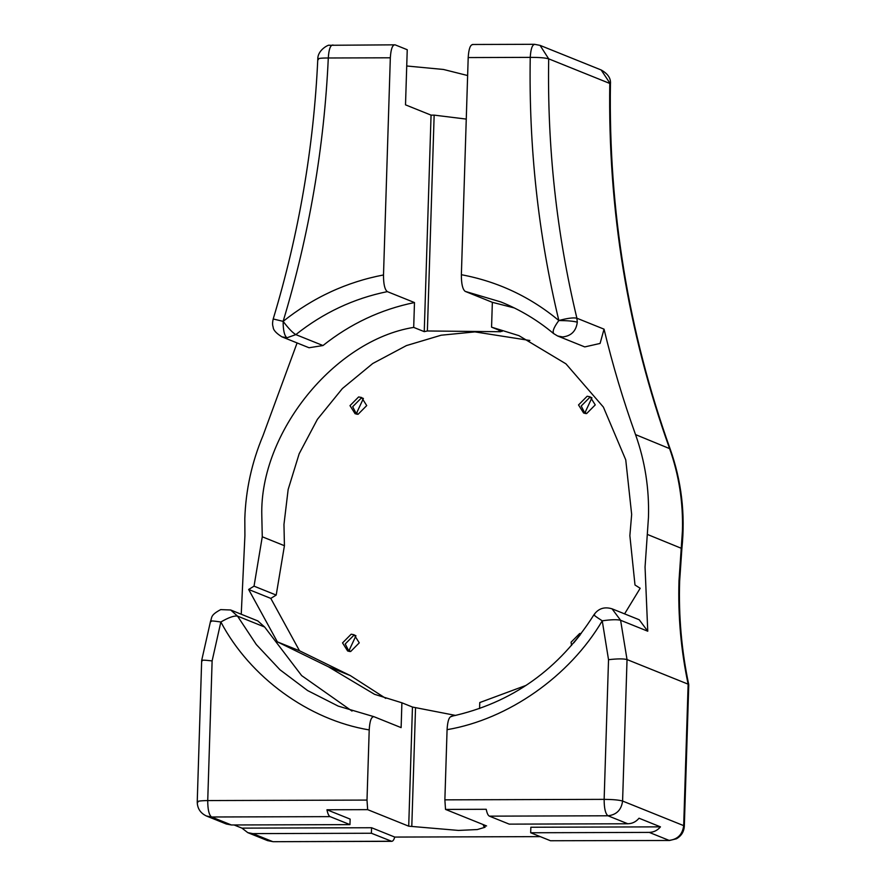 <?xml version="1.0" encoding="UTF-8"?>
<svg xmlns="http://www.w3.org/2000/svg" width="886" height="886" viewBox="0 0 886 886"><rect width="100%" height="100%" fill="white"/><g stroke="black" fill="none" stroke-linecap="round" stroke-linejoin="round"><path stroke-width="1.33" d="M585.591 413.54L585.546 411.447L591.926 397.814M585.004 413.441L581.205 406.021L589.832 397.316L591.438 397.471M578.525 404.946L583.619 413.02L586.61 413.596L595.248 404.891L590.142 396.806L587.152 396.241L578.525 404.946M357.069 414.238L357.014 412.145L363.404 398.512M356.482 414.139L352.672 406.718L361.311 398.013L362.917 398.168M349.992 405.644L355.098 413.729L358.088 414.294L366.715 405.589L361.621 397.504L358.631 396.939L349.992 405.644M349.616 651.498L349.56 649.405L355.95 635.771M349.029 651.398L345.219 643.978L353.857 635.273L355.452 635.439M342.539 642.904L347.633 650.988L350.623 651.553L359.262 642.848L354.167 634.775L351.177 634.199L342.539 642.904M581.127 633.623L579.699 633.501L571.071 642.206L571.57 645.44M530.67 832.762L649.239 832.397C653.724 832.275 657.467 830.426 660.469 826.86L530.847 827.247L530.67 832.762L550.505 840.748L669.583 840.482L676.428 838.787C681.345 835.952 683.981 831.744 684.324 826.151L688.765 684.756L688.134 684.169C680.969 650.235 677.923 615.759 678.997 580.74L682.419 531.024C683.261 502.384 678.953 474.796 669.473 448.272C627.676 331.298 607.785 209.694 609.789 83.45L548.689 58.841C547.194 146.976 556.585 233.439 576.886 318.218L604.042 329.16C612.647 364.977 623.135 400.118 635.528 434.594L670.104 448.825C681.511 480.888 685.432 514.124 681.888 548.534L647.301 534.402L648.463 517.358C649.316 488.718 644.997 461.13 635.528 434.594M472.947 44.588C470.333 44.488 468.749 48.808 468.196 57.568L461.373 274.715C497.788 281.526 530.282 296.788 558.845 320.522C553.617 327.61 552 332.04 554.005 333.812L557.615 335.982L562.676 336.946C571.237 335.982 576.121 331.076 577.295 322.205C573.807 321.164 567.66 320.61 558.845 320.522C567.417 318.207 573.43 317.432 576.886 318.218L577.295 322.205M273.918 319.148L283.132 321.363C288.482 328.418 292.712 332.826 295.835 334.609L322.98 345.54L309.048 347.755L281.892 336.824L286.964 337.787C284.406 335.816 283.132 330.345 283.132 321.363C313.201 297.452 346.659 281.992 383.505 274.959L390.327 57.8C390.881 49.051 392.465 44.721 395.078 44.832L407.239 49.727L405.511 104.847L431.061 115.136L424.25 331.641L413.696 327.399C334.454 340.102 259.532 432.9 261.802 515.541L262.267 536.783L254.038 586.155L248.645 589.478L277.351 641.852L299.512 650.767L350.358 675.608L385.764 698.389M297.098 342.937L262.965 435.735C251.812 462.337 245.765 489.947 244.813 518.587L244.913 535.631L241.247 614.253M647.755 631.209L620.599 620.278L612.06 608.826L639.216 619.757L647.755 631.209L645.052 567.073L647.301 534.402M624.597 613.865L640.179 588.282L634.996 584.993L629.868 535.665L631.663 514.412L625.749 459.856L603.388 407.084L565.944 363.836L518.941 335.65L491.564 327.155L502.118 331.408L499.039 330.755L500.656 331.718L427.373 330.976L424.25 331.641M529.861 340.49L474.929 331.896L441.173 335.207L406.43 345.584L372.751 363.504L342.395 388.533L317.409 419.311L299.169 453.754L288.149 489.515L283.963 524.468L284.428 545.71L276.199 595.082L270.795 598.393L299.512 650.767M499.062 330.179L499.039 330.755M427.373 330.976L434.151 115.125L466.269 119.089M467.631 75.531L443.509 69.473L406.729 65.985M434.151 115.125L431.061 115.136M514.29 307.94L492.35 302.325L491.564 327.155M479.581 708.556L479.769 702.554L526.107 685.376M604.042 329.16L600.088 343.436L584.76 346.913L557.615 335.982M369.207 729.92C308.638 719.919 250.04 677.292 220.858 621.994C228.588 617.509 234.137 615.548 237.514 616.102L230.67 609.989L257.826 620.92L264.659 627.033L237.514 616.102L256.309 644.532L279.943 669.75L307.619 690.571L338.219 706.109L373.97 716.696C371.323 716.586 369.739 720.994 369.207 729.92L367.003 800.08L367.657 809.649L326.956 809.771C327.72 813.691 328.772 815.984 330.124 816.637L349.959 824.622L231.39 824.977L226.329 824.013L206.493 816.028L211.555 816.992L231.39 824.977M444.872 799.848L604.141 799.36C604.141 808.331 605.415 813.813 607.973 815.784L489.404 816.15C488.042 815.497 486.99 813.204 486.226 809.283L445.525 809.416L444.872 799.848L447.076 729.676C447.607 720.75 449.191 716.342 451.838 716.464M413.696 327.399L414.482 302.558L387.326 291.627C384.734 289.622 383.461 284.074 383.505 274.959M414.482 302.558C380.914 309.38 350.424 323.711 322.98 345.54M461.373 274.715C461.329 283.819 462.603 289.379 465.194 291.383L492.35 302.325M264.659 627.033L301.661 675.619L351.997 711.07M373.97 716.696L401.125 727.627L401.901 702.797L412.455 707.039L455.603 715.434M277.351 641.852L328.197 666.682L374.534 694.314L401.901 702.797M328.197 666.682L350.358 675.608M262.267 536.783L284.428 545.71M281.892 336.824C276.078 333.191 273.165 329.913 273.143 326.978C272.356 325.118 272.401 322.393 273.253 318.805C298.914 233.826 313.755 147.231 317.797 59.052C317.598 49.716 329.26 44.211 329.315 45.286L395.078 44.832M594.639 615.006C592.812 614.452 595.348 616.39 602.247 620.82C569.576 676.317 508.287 719.31 447.076 729.676M445.525 809.416L486.58 825.94L483.479 825.951L485.085 827.236L477.31 829.551L458.494 830.426L408.712 826.184L367.657 809.649M326.956 809.771L350.136 819.107L349.959 824.622M234.103 824.977L241.956 828.133L371.577 827.734L394.757 837.071L540.261 836.628M660.469 826.86L639.027 818.221C636.026 821.798 632.283 823.648 627.797 823.77L607.973 815.784C616.534 814.821 621.407 809.904 622.592 801.044L683.693 825.641L688.134 684.169L627.033 659.572C623.567 658.63 617.398 658.675 608.527 659.693L602.247 620.82C610.997 619.558 617.121 619.38 620.599 620.278L627.033 659.572L622.592 801.044C619.104 800.003 612.957 799.438 604.141 799.36L608.527 659.693M411.802 826.173L415.534 707.692M483.523 824.711L483.479 825.951M489.404 816.15L509.228 824.135L627.797 823.77M241.956 828.133L247.77 832.641L252.831 833.615L371.4 833.25L391.745 841.335L273.176 841.7L391.235 841.235C392.598 841.678 393.772 840.282 394.757 837.071M248.645 589.478L270.795 598.393M276.199 595.082L254.038 586.155M202.307 660.867C200.546 659.926 203.824 659.937 212.119 660.912L220.858 621.994C212.729 620.776 209.517 620.632 211.222 621.529L210.569 621.108L201.676 660.424L197.235 801.83C197.323 808.442 200.413 813.171 206.493 816.028M550.505 840.748L669.583 840.482M371.577 827.734L371.4 833.25M412.455 707.039L408.712 826.184M573.774 642.859L580.164 634.897M286.964 337.787L295.835 334.609C323.268 312.78 353.769 298.449 387.326 291.627M212.119 660.912L207.734 800.567L367.003 800.08M390.327 57.8L328.296 57.989C324.198 147.408 309.136 235.2 283.132 321.363M558.845 320.522C538.256 234.502 528.72 146.788 530.238 57.368L468.196 57.568M553.628 333.59C537.68 320.256 520.115 309.712 500.944 301.971L465.194 291.383M333.047 45.02C330.423 44.909 328.839 49.239 328.296 57.989C320.034 58 316.745 58.52 318.428 59.55M534.989 44.4C532.375 44.3 530.792 48.619 530.238 57.368C539.053 57.335 545.2 57.823 548.689 58.841L540.05 45.374L601.162 69.972L610.432 83.96C608.405 210.259 628.296 331.873 670.104 448.825M197.866 802.339C196.183 801.298 199.472 800.711 207.734 800.567C207.734 809.549 209.007 815.02 211.555 816.992L330.124 816.637M684.324 826.151L683.693 825.641C682.508 834.512 677.635 839.43 669.074 840.382L649.239 832.397M252.831 833.615L272.666 841.6L267.594 840.626L273.176 841.7M681.888 548.534L679.64 581.249C678.554 616.279 681.6 650.756 688.765 684.679M472.437 44.488L534.48 44.3L540.05 45.374M451.096 716.386C511.743 703.185 559.343 669.34 593.897 614.851C598.316 608.494 604.374 606.489 612.06 608.826M601.162 69.972C607.94 73.759 611.03 78.422 610.432 83.96M230.67 609.989L220.669 609.612C209.927 615.393 212.252 617.42 210.569 621.108M247.77 832.641L267.594 840.626"/></g></svg>
